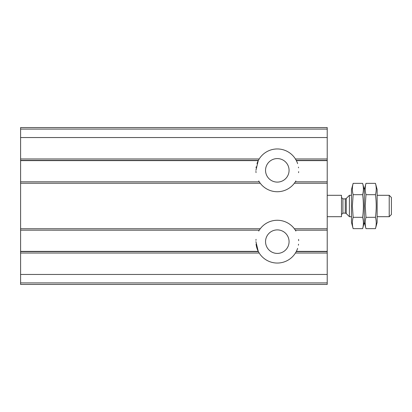 <?xml version="1.0" encoding="UTF-8"?>
<svg xmlns="http://www.w3.org/2000/svg" width="412" height="412" viewBox="0 0 412 412"><rect width="100%" height="100%" fill="white"/><g stroke="black" fill="none" stroke-linecap="round" stroke-linejoin="round"><path stroke-width="0.62" d="M20.6 253.03L259.189 253.03A21.393 21.393 0 0 0 295.425 253.03L296.362 251.382L327.221 251.377L327.221 284.44L20.6 284.44L20.6 160.618L258.252 160.618L255.919 170.347M20.6 183.247L260.245 183.247A21.393 21.393 0 0 0 294.369 183.247L295.358 181.826L327.221 181.826L327.221 127.56L20.6 127.56L20.6 160.618L258.252 160.623A21.393 21.393 0 0 0 256.995 163.631M20.6 160.397L258.37 160.397L259.189 158.97A21.393 21.393 0 0 1 295.425 158.97L296.243 160.397L327.221 160.397M297.624 163.641A21.393 21.393 0 0 0 296.362 160.623L296.243 160.397M261.574 184.839L260.312 183.335M294.307 183.335L293.045 184.839M260.245 183.247L259.256 181.826A21.393 21.393 0 0 1 258.726 180.945M295.883 180.95A21.393 21.393 0 0 1 295.363 181.821L327.221 181.821L327.221 251.377L296.362 251.377A21.393 21.393 0 0 0 297.618 248.369M255.919 241.653L258.252 251.377L259.189 253.03M258.731 231.05A21.393 21.393 0 0 1 259.256 230.179L20.6 230.174L259.256 230.174L260.245 228.753A21.393 21.393 0 0 1 294.369 228.753L295.358 230.174L327.221 230.174L295.363 230.179A21.393 21.393 0 0 1 295.888 231.055M260.312 228.665L261.574 227.161M293.045 227.161L294.307 228.665M265.544 241.653A11.768 11.768 0 0 0 283.188 251.845A11.768 11.768 0 0 0 283.188 231.467A11.768 11.768 0 0 0 265.544 241.653M256.063 244.151A21.393 21.393 0 0 0 258.252 251.377L20.6 251.382L258.252 251.377M298.401 245.212A21.393 21.393 0 0 0 298.551 244.187M298.679 240.69A21.393 21.393 0 0 0 298.582 239.382M256.043 239.331A21.393 21.393 0 0 0 255.955 240.376M265.544 170.347A11.768 11.768 0 0 0 283.188 180.533A11.768 11.768 0 0 0 283.188 160.155A11.768 11.768 0 0 0 265.544 170.347M255.94 171.31A21.393 21.393 0 0 0 256.037 172.618M298.571 172.669A21.393 21.393 0 0 0 298.664 171.624M298.556 167.849A21.393 21.393 0 0 0 298.453 167.102M256.213 166.788A21.393 21.393 0 0 0 256.068 167.813M327.221 216.697L341.486 216.697L341.486 195.303L327.221 195.303M389.216 195.303L389.216 216.697L391.4 214.513L391.4 197.487L389.216 195.303L377.14 195.303M351.467 216.697L349.407 216.697L349.407 195.303L351.467 195.303M389.216 216.697L377.14 216.697M341.486 214.559L342.913 213.133L345.251 213.133L346.26 213.55L349.407 216.697M365.974 183.355L364.301 189.597L362.632 183.355C363.642 187.13 363.642 190.905 362.632 194.68C363.636 202.163 363.636 209.713 362.632 217.32C363.642 221.095 363.642 224.87 362.632 228.645L364.301 222.403L364.301 189.597L364.301 222.403L365.974 228.645L375.466 228.645L377.14 222.403L377.14 189.597L375.466 183.355C376.475 187.13 376.475 190.905 375.466 194.68C376.47 202.163 376.47 209.713 375.466 217.32C376.475 221.095 376.475 224.87 375.466 228.645C376.475 224.87 376.475 221.095 375.466 217.32L365.974 217.32C364.965 221.095 364.965 224.87 365.974 228.645C364.965 224.87 364.965 221.095 365.974 217.32L365.223 206L365.974 194.68C364.965 190.905 364.965 187.13 365.974 183.355L375.466 183.355M375.466 194.68L365.974 194.68M353.141 183.355L351.467 189.597L351.467 222.403L353.141 228.645L362.632 228.645C363.642 224.87 363.642 221.095 362.632 217.32L353.141 217.32C352.131 221.095 352.131 224.87 353.141 228.645C352.131 224.87 352.131 221.095 353.141 217.32L352.389 206L353.141 194.68C352.131 190.905 352.131 187.13 353.141 183.355L362.632 183.355M362.632 194.68L353.141 194.68M20.6 158.97L259.189 158.97M295.425 158.97L327.221 158.97M296.362 160.618L327.221 160.618L296.362 160.623M20.6 181.826L259.256 181.826L20.6 181.821M294.369 183.247L327.221 183.247M20.6 228.753L260.245 228.753M294.369 228.753L327.221 228.753M20.6 251.603L258.37 251.603M296.243 251.603L327.221 251.603M295.425 253.03L327.221 253.03M20.6 274.454L327.221 274.454M20.6 137.546L327.221 137.546M20.6 129.095L327.221 129.095M20.6 282.905L327.221 282.905M346.26 213.55L346.26 198.45L349.407 195.303M345.251 213.133L345.251 198.867L346.26 198.45M342.913 213.133L342.913 198.867L341.486 197.441M345.251 198.867L342.913 198.867"/></g></svg>
